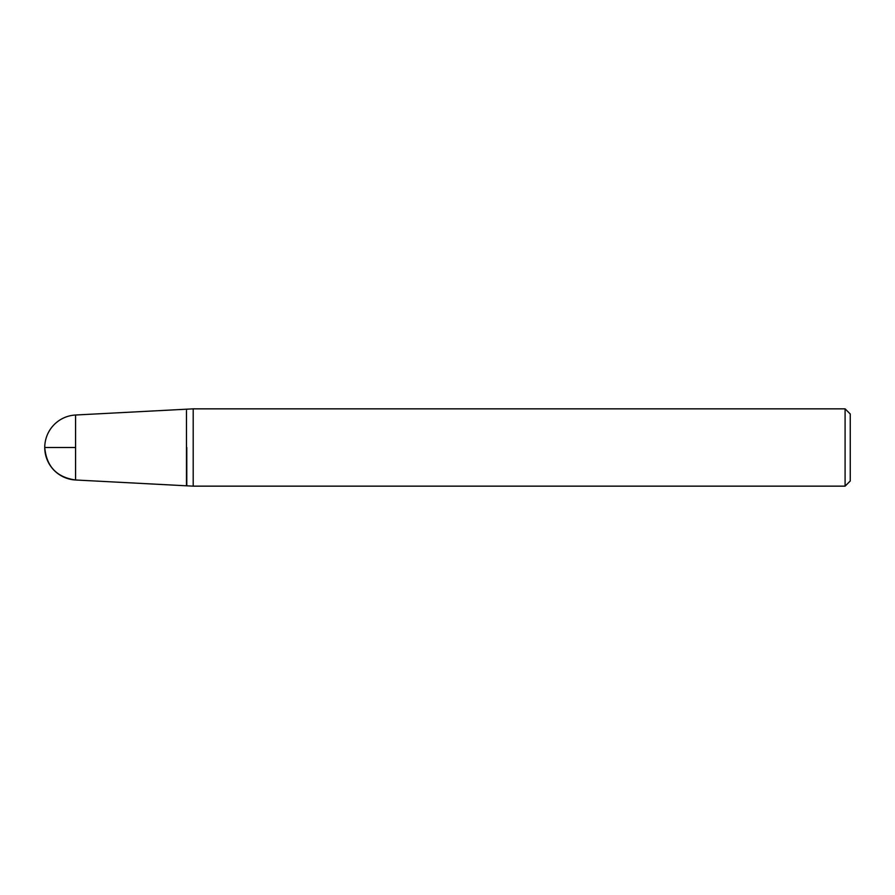 <?xml version="1.0" encoding="UTF-8"?>
<svg xmlns="http://www.w3.org/2000/svg" width="895" height="895" viewBox="0 0 895 895"><rect width="100%" height="100%" fill="white"/><g stroke="black" fill="none" stroke-linecap="round" stroke-linejoin="round"><path stroke-width="1.34" d="M193.197 447.5L193.197 486.153L845.093 486.153L845.093 408.847L193.197 408.847L193.197 447.5M186.786 447.5L186.786 485.817L186.786 447.5M845.093 408.847L850.25 414.005L850.25 480.995L845.093 486.153M44.75 447.5A32.533 32.533 0 0 0 75.572 479.988L75.572 415.011A32.533 32.533 0 0 0 44.75 447.5C46.45 466.474 56.721 477.303 75.572 479.988L193.197 486.153M75.572 447.5L44.75 447.5L75.572 447.5M75.572 415.011L186.462 409.205L186.462 485.795M186.462 409.205L193.197 408.847"/></g></svg>
